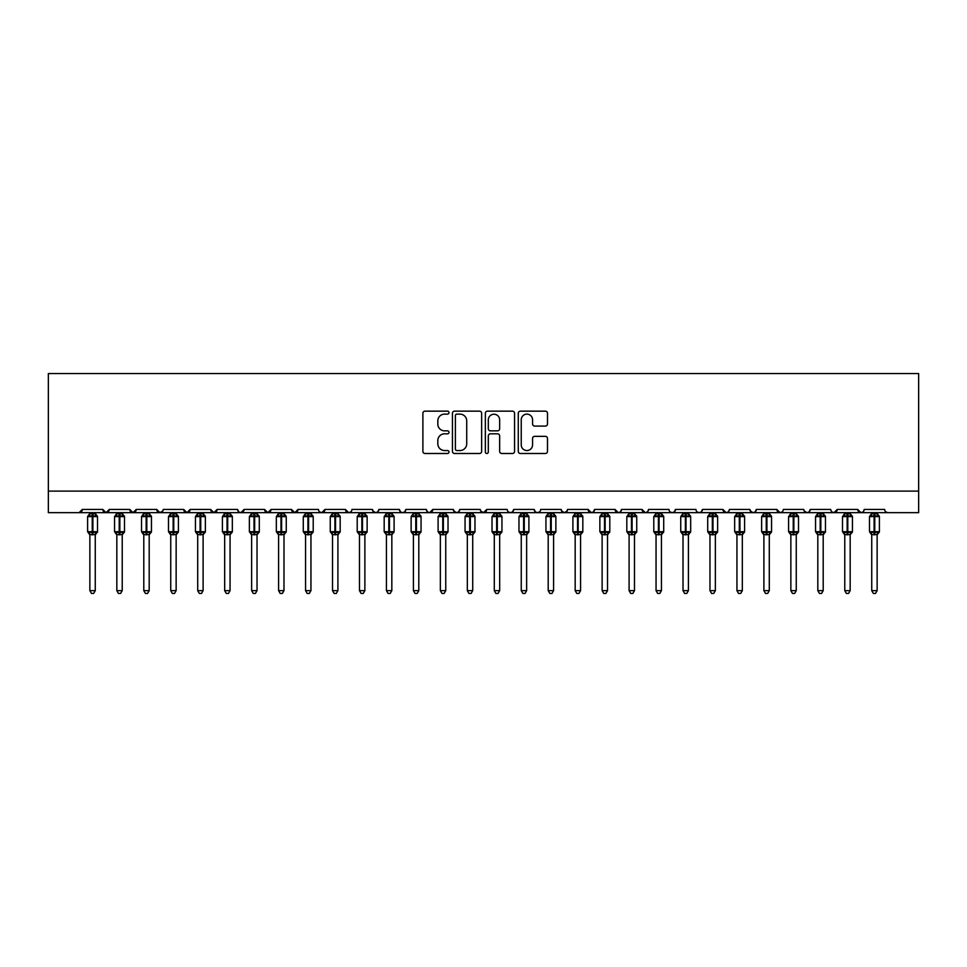 <?xml version="1.0" encoding="UTF-8"?>
<svg xmlns="http://www.w3.org/2000/svg" width="967" height="967" viewBox="0 0 967 967"><rect width="100%" height="100%" fill="white"/><g stroke="black" fill="none" stroke-linecap="round" stroke-linejoin="round"><path stroke-width="1.45" d="M448.99 412.643A1.487 1.487 0 0 0 447.503 411.156L425.009 411.156A2.115 2.115 0 0 0 422.893 413.272L422.893 451.384A2.115 2.115 0 0 0 425.009 453.499L447.503 453.499A1.487 1.487 0 0 0 448.99 452.012A1.487 1.487 0 0 0 447.503 450.537L444.602 450.537A6.769 6.769 0 0 1 437.821 443.756L437.821 440.589A6.769 6.769 0 0 1 444.602 433.808L447.503 433.808A1.487 1.487 0 0 0 448.99 432.334A1.487 1.487 0 0 0 447.503 430.847L444.602 430.847A6.769 6.769 0 0 1 437.821 424.066L437.821 420.899A6.769 6.769 0 0 1 444.602 414.118L447.503 414.118A1.487 1.487 0 0 0 448.99 412.643M545.376 426.084A2.115 2.115 0 0 0 547.491 423.969L547.491 413.272A2.115 2.115 0 0 0 545.376 411.156L520.391 411.156A2.115 2.115 0 0 0 518.276 413.272L518.276 451.384A2.115 2.115 0 0 0 520.391 453.499L545.376 453.499A2.115 2.115 0 0 0 547.491 451.384L547.491 438.462A2.115 2.115 0 0 0 545.376 436.347L534.678 436.347A2.115 2.115 0 0 0 532.563 438.462L532.563 444.868A5.669 5.669 0 0 1 526.906 450.537A5.669 5.669 0 0 1 521.237 444.868L521.237 419.787A5.669 5.669 0 0 1 526.906 414.118A5.669 5.669 0 0 1 532.563 419.787L532.563 423.969A2.115 2.115 0 0 0 534.678 426.084L545.376 426.084M48.35 491.103L918.65 491.103L918.65 373.552L48.35 373.552L48.35 512.667L79.089 512.667L82.316 509.44L102.816 509.44L103.989 511.942M481.651 413.272A2.115 2.115 0 0 0 479.535 411.156L454.55 411.156A2.115 2.115 0 0 0 452.435 413.272L452.435 451.384A2.115 2.115 0 0 0 454.55 453.499L479.535 453.499A2.115 2.115 0 0 0 481.651 451.384L481.651 413.272M487.465 411.156L512.45 411.156A2.115 2.115 0 0 1 514.565 413.272L514.565 451.384A2.115 2.115 0 0 1 512.45 453.499L501.764 453.499A2.115 2.115 0 0 1 499.649 451.384L499.649 435.924A2.115 2.115 0 0 0 497.522 433.808L490.438 433.808A2.115 2.115 0 0 0 488.311 435.924L488.311 452.012A1.487 1.487 0 0 1 486.836 453.499A1.487 1.487 0 0 1 485.349 452.012L485.349 413.272A2.115 2.115 0 0 1 487.465 411.156M79.089 512.667L82.316 509.44A3.239 3.239 0 0 1 79.089 512.667L106.044 512.667L102.816 509.44A3.239 3.239 0 0 0 106.044 512.667A3.239 3.239 0 0 0 109.283 509.44L129.771 509.44A3.239 3.239 0 0 0 133.011 512.667A3.239 3.239 0 0 0 136.238 509.44L156.739 509.44A3.239 3.239 0 0 0 159.966 512.667A3.239 3.239 0 0 0 163.205 509.44L183.694 509.44A3.239 3.239 0 0 0 186.933 512.667A3.239 3.239 0 0 0 190.161 509.44L210.661 509.44A3.239 3.239 0 0 0 213.888 512.667A3.239 3.239 0 0 0 217.128 509.44L237.616 509.44A3.239 3.239 0 0 0 240.856 512.667A3.239 3.239 0 0 0 244.083 509.44L264.571 509.44A3.239 3.239 0 0 0 267.811 512.667A3.239 3.239 0 0 0 271.05 509.44L291.538 509.44A3.239 3.239 0 0 0 294.778 512.667A3.239 3.239 0 0 0 298.005 509.44L318.494 509.44A3.239 3.239 0 0 0 321.733 512.667A3.239 3.239 0 0 0 324.972 509.44L345.461 509.44A3.239 3.239 0 0 0 348.7 512.667A3.239 3.239 0 0 0 351.928 509.44L372.416 509.44A3.239 3.239 0 0 0 375.655 512.667A3.239 3.239 0 0 0 378.895 509.44L399.383 509.44A3.239 3.239 0 0 0 402.623 512.667A3.239 3.239 0 0 0 405.85 509.44L426.338 509.44A3.239 3.239 0 0 0 429.578 512.667A3.239 3.239 0 0 0 432.817 509.44L453.305 509.44A3.239 3.239 0 0 0 456.545 512.667A3.239 3.239 0 0 0 459.772 509.44L480.261 509.44A3.239 3.239 0 0 0 483.5 512.667A3.239 3.239 0 0 0 486.739 509.44L507.228 509.44A3.239 3.239 0 0 0 510.455 512.667A3.239 3.239 0 0 0 513.695 509.44L534.183 509.44A3.239 3.239 0 0 0 537.422 512.667A3.239 3.239 0 0 0 540.662 509.44L561.15 509.44A3.239 3.239 0 0 0 564.377 512.667A3.239 3.239 0 0 0 567.617 509.44L588.105 509.44A3.239 3.239 0 0 0 591.345 512.667A3.239 3.239 0 0 0 594.584 509.44L615.072 509.44A3.239 3.239 0 0 0 618.3 512.667A3.239 3.239 0 0 0 621.539 509.44L642.028 509.44A3.239 3.239 0 0 0 645.267 512.667A3.239 3.239 0 0 0 648.506 509.44L668.995 509.44A3.239 3.239 0 0 0 672.222 512.667A3.239 3.239 0 0 0 675.462 509.44L695.95 509.44A3.239 3.239 0 0 0 699.189 512.667A3.239 3.239 0 0 0 702.429 509.44L722.917 509.44A3.239 3.239 0 0 0 726.144 512.667A3.239 3.239 0 0 0 729.384 509.44L749.872 509.44A3.239 3.239 0 0 0 753.112 512.667A3.239 3.239 0 0 0 756.339 509.44L776.839 509.44A3.239 3.239 0 0 0 780.067 512.667A3.239 3.239 0 0 0 783.306 509.44L803.795 509.44A3.239 3.239 0 0 0 807.034 512.667A3.239 3.239 0 0 0 810.261 509.44L830.762 509.44A3.239 3.239 0 0 0 833.989 512.667A3.239 3.239 0 0 0 837.229 509.44L857.717 509.44A3.239 3.239 0 0 0 860.956 512.667A3.239 3.239 0 0 0 864.184 509.44L884.684 509.44A3.239 3.239 0 0 0 887.911 512.667L885.832 511.918M864.184 509.44L863.591 511.313M108.099 511.942L109.283 509.44L106.044 512.667L860.956 512.667L857.717 509.44L858.901 511.942M831.91 511.918L833.989 512.667L837.229 509.44L836.044 511.942M810.261 509.44L809.089 511.942M782.158 511.918L780.067 512.667L776.839 509.44L778.024 511.942M756.339 509.44L755.167 511.942M749.872 509.44L751.057 511.942M729.384 509.44L728.78 511.313M728.236 511.918L726.144 512.667L722.917 509.44L724.102 511.942M702.429 509.44L701.244 511.942M675.462 509.44L674.277 511.942M648.506 509.44L647.902 511.313M647.346 511.918L645.267 512.667L642.028 509.44L643.212 511.942M621.539 509.44L620.355 511.942M620.391 511.918L618.3 512.667L615.072 509.44L616.257 511.942M594.584 509.44L593.4 511.942M593.424 511.918L591.345 512.667L588.105 509.44L588.71 511.313M567.617 509.44L566.432 511.942M561.15 509.44L562.335 511.942M534.183 509.44L535.367 511.942M513.695 509.44L512.51 511.942M480.611 510.902L483.5 512.667L486.739 509.44L485.555 511.942M459.772 509.44L458.588 511.942M453.305 509.44L454.49 511.942M426.338 509.44L427.523 511.942M405.85 509.44L404.665 511.942M399.383 509.44L400.568 511.942M378.895 509.44L377.71 511.942M372.416 509.44L373.6 511.942M350.779 511.918L348.7 512.667L345.461 509.44L346.645 511.942M319.654 511.918L321.733 512.667L324.972 509.44L323.788 511.942M291.538 509.44L294.778 512.667L298.005 509.44L296.821 511.942M264.571 509.44L267.811 512.667L271.05 509.44L269.866 511.942M238.764 511.918L240.856 512.667L244.083 509.44L242.898 511.942M237.616 509.44L238.801 511.942M211.833 511.942L210.661 509.44L213.888 512.667L217.128 509.44L215.943 511.942M184.878 511.942L183.694 509.44L186.933 512.667L190.161 509.44L188.976 511.942M162.855 510.902L159.966 512.667L156.739 509.44L157.911 511.942M918.65 491.103L918.65 512.667L860.956 512.667L863.035 511.918M129.771 509.44L133.011 512.667L136.238 509.44M372.766 510.902L375.655 512.667L377.734 511.918M400.531 511.918L402.623 512.667L404.702 511.918M427.499 511.918L429.578 512.667L432.817 509.44M453.656 510.902L456.545 512.667L458.624 511.918M508.376 511.918L510.455 512.667L512.546 511.918M535.343 511.918L537.422 512.667L539.501 511.918M561.501 510.902L564.377 512.667L567.266 510.902M670.143 511.918L672.222 512.667L674.313 511.918M697.11 511.918L699.189 512.667L701.268 511.918M750.223 510.902L753.112 512.667L755.191 511.918M804.145 510.902L807.034 512.667L809.113 511.918M456.871 414.118A1.487 1.487 0 0 0 455.397 415.605L455.397 449.051A1.487 1.487 0 0 0 456.871 450.537L459.941 450.537A6.769 6.769 0 0 0 466.723 443.756L466.723 420.899A6.769 6.769 0 0 0 459.941 414.118L456.871 414.118M499.649 419.896A5.669 5.669 0 0 0 493.98 414.227A5.669 5.669 0 0 0 488.311 419.896L488.311 428.732A2.115 2.115 0 0 0 490.438 430.847L497.522 430.847A2.115 2.115 0 0 0 499.649 428.732L499.649 419.896M89.871 534.606A2.369 2.26 180 0 0 88.626 532.612L89.085 531.923L92.24 532.672L92.892 531.705L92.892 515.641L96.047 516.402L96.821 515.592A1.076 1.076 0 0 1 97.522 516.608L87.61 516.608L87.61 531.705L92.24 531.705L92.24 515.641L89.085 516.402L88.626 515.701A2.369 2.26 -0 0 0 89.871 513.707L95.262 513.828L95.262 512.667M95.262 590.644L93.642 593.448L91.49 593.448L89.871 590.644L95.262 590.644L95.262 534.485L92.24 534.811L92.24 532.672L92.892 531.705L97.522 531.705A1.076 1.076 0 0 1 96.821 532.72L95.262 534.944M92.892 534.811L92.892 532.672L96.047 531.923L96.507 532.612A2.369 2.26 180 0 0 95.262 534.606L95.262 534.594M89.871 590.644L89.871 534.485L89.085 531.923M92.24 534.811L89.871 534.485M89.871 512.667L89.871 513.731M89.871 513.828L89.085 516.402L89.871 513.828M96.047 516.402L95.262 513.828M95.262 534.485L96.047 531.923M116.826 534.606A2.369 2.26 180 0 0 115.581 532.612L116.052 531.923L119.207 532.672L119.848 531.705L119.848 515.641L123.002 516.402L123.776 515.592A1.076 1.076 0 0 1 124.489 516.608L114.565 516.608L114.565 531.705L119.207 531.705L119.207 515.641L116.052 516.402L115.581 515.701A2.369 2.26 -0 0 0 116.826 513.707L122.229 513.828L122.229 512.667M122.229 590.644L120.609 593.448L118.445 593.448L116.826 590.644L122.229 590.644L122.229 534.485L119.207 534.811L119.207 532.672L119.848 531.705L124.489 531.705A1.076 1.076 0 0 1 123.776 532.72L122.229 534.944M119.848 534.811L119.848 532.672L123.002 531.923L123.474 532.612A2.369 2.26 180 0 0 122.229 534.606L122.229 534.594M116.826 590.644L116.826 534.485L116.052 531.923M119.207 534.811L116.826 534.485M116.826 512.667L116.826 513.731M116.826 513.828L116.052 516.402L116.826 513.828M123.002 516.402L122.229 513.828M122.229 534.485L123.002 531.923M143.793 534.606A2.369 2.26 180 0 0 142.548 532.612L143.007 531.923L146.162 532.672L146.815 531.705L146.815 515.641L149.97 516.402L150.743 515.592A1.076 1.076 0 0 1 151.444 516.608L141.533 516.608L141.533 531.705L146.162 531.705L146.162 515.641L143.007 516.402L142.548 515.701A2.369 2.26 -0 0 0 143.793 513.707L149.184 513.828L149.184 512.667M149.184 590.644L147.564 593.448L145.413 593.448L143.793 590.644L149.184 590.644L149.184 534.485L146.162 534.811L146.162 532.672L146.815 531.705L151.444 531.705A1.076 1.076 0 0 1 150.743 532.72L149.184 534.944M146.815 534.811L146.815 532.672L149.97 531.923L150.429 532.612A2.369 2.26 180 0 0 149.184 534.606L149.184 534.594M143.793 590.644L143.793 534.485L143.007 531.923M146.162 534.811L143.793 534.485M143.793 512.667L143.793 513.731M143.793 513.828L143.007 516.402L143.793 513.828M149.97 516.402L149.184 513.828M149.184 534.485L149.97 531.923M170.748 534.606A2.369 2.26 180 0 0 169.503 532.612L169.974 531.923L173.129 532.672L173.77 531.705L173.77 515.641L176.925 516.402L177.698 515.592A1.076 1.076 0 0 1 178.411 516.608L168.488 516.608L168.488 531.705L173.129 531.705L173.129 515.641L169.974 516.402L169.503 515.701A2.369 2.26 -0 0 0 170.748 513.707L176.151 513.828L176.139 512.667M176.139 590.644L174.531 593.448L172.368 593.448L170.748 590.644L176.139 590.644L176.151 534.485L173.129 534.811L173.129 532.672L173.77 531.705L178.411 531.705A1.076 1.076 0 0 1 177.698 532.72L176.139 534.944M173.77 534.811L173.77 532.672L176.925 531.923L177.396 532.612A2.369 2.26 180 0 0 176.139 534.606L176.139 534.594M170.748 590.644L170.748 534.485L169.974 531.923M173.129 534.811L170.748 534.485M170.748 512.667L170.748 513.731M170.748 513.828L169.974 516.402L170.748 513.828M176.925 516.402L176.151 513.828M176.151 534.485L176.925 531.923M197.715 534.606A2.369 2.26 180 0 0 196.47 532.612L196.93 531.923L200.084 532.672L200.737 531.705L200.737 515.641L203.892 516.402L204.666 515.592A1.076 1.076 0 0 1 205.367 516.608L195.455 516.608L195.455 531.705L200.084 531.705L200.084 515.641L196.93 516.402L196.47 515.701A2.369 2.26 -0 0 0 197.715 513.707L203.106 513.828L203.106 512.667M203.106 590.644L201.487 593.448L199.335 593.448L197.715 590.644L203.106 590.644L203.106 534.485L200.084 534.811L200.084 532.672L200.737 531.705L205.367 531.705A1.076 1.076 0 0 1 204.666 532.72L203.106 534.944M200.737 534.811L200.737 532.672L203.892 531.923L204.351 532.612A2.369 2.26 180 0 0 203.106 534.606L203.106 534.594M197.715 590.644L197.715 534.485L196.93 531.923M200.084 534.811L197.715 534.485M197.715 512.667L197.715 513.731M197.715 513.828L196.93 516.402L197.715 513.828M203.892 516.402L203.106 513.828M203.106 534.485L203.892 531.923M224.67 534.606A2.369 2.26 180 0 0 223.425 532.612L223.897 531.923L227.052 532.672L227.692 531.705L227.692 515.641L230.847 516.402L231.621 515.592A1.076 1.076 0 0 1 232.334 516.608L222.41 516.608L222.41 531.705L227.052 531.705L227.052 515.641L223.897 516.402L223.425 515.701A2.369 2.26 -0 0 0 224.67 513.707L230.073 513.828L230.061 512.667M230.061 590.644L228.454 593.448L226.29 593.448L224.67 590.644L230.061 590.644L230.073 534.485L227.052 534.811L227.052 532.672L227.692 531.705L232.334 531.705A1.076 1.076 0 0 1 231.621 532.72L230.061 534.944M227.692 534.811L227.692 532.672L230.847 531.923L231.318 532.612A2.369 2.26 180 0 0 230.061 534.606L230.061 534.594M224.67 590.644L224.67 534.485L223.897 531.923M227.052 534.811L224.67 534.485M224.67 512.667L224.67 513.731M224.67 513.828L223.897 516.402L224.67 513.828M230.847 516.402L230.073 513.828M230.073 534.485L230.847 531.923M251.638 534.606A2.369 2.26 180 0 0 250.393 532.612L250.852 531.923L254.007 532.672L254.659 531.705L254.659 515.641L257.814 516.402L258.588 515.592A1.076 1.076 0 0 1 259.289 516.608L249.365 516.608L249.365 531.705L254.007 531.705L254.007 515.641L250.852 516.402L250.393 515.701A2.369 2.26 -0 0 0 251.638 513.707L257.029 513.828L257.029 512.667M257.029 590.644L255.409 593.448L253.257 593.448L251.638 590.644L257.029 590.644L257.029 534.485L254.007 534.811L254.007 532.672L254.659 531.705L259.289 531.705A1.076 1.076 0 0 1 258.588 532.72L257.029 534.944M254.659 534.811L254.659 532.672L257.814 531.923L258.274 532.612A2.369 2.26 180 0 0 257.029 534.606L257.029 534.594M251.638 590.644L251.638 534.485L250.852 531.923M254.007 534.811L251.638 534.485M251.638 512.667L251.638 513.731M251.638 513.828L250.852 516.402L251.638 513.828M257.814 516.402L257.029 513.828M257.029 534.485L257.814 531.923M278.593 534.606A2.369 2.26 180 0 0 277.348 532.612L277.819 531.923L280.974 532.672L281.615 531.705L281.615 515.641L284.769 516.402L285.543 515.592A1.076 1.076 0 0 1 286.256 516.608L276.332 516.608L276.332 531.705L280.974 531.705L280.974 515.641L277.819 516.402L277.348 515.701A2.369 2.26 -0 0 0 278.593 513.707L283.996 513.828L283.984 512.667M283.984 590.644L282.364 593.448L280.212 593.448L278.593 590.644L283.984 590.644L283.996 534.485L280.974 534.811L280.974 532.672L281.615 531.705L286.256 531.705A1.076 1.076 0 0 1 285.543 532.72L283.984 534.944M281.615 534.811L281.615 532.672L284.769 531.923L285.241 532.612A2.369 2.26 180 0 0 283.984 534.606L283.984 534.594M278.593 590.644L278.593 534.485L277.819 531.923M280.974 534.811L278.593 534.485M278.593 512.667L278.593 513.731M278.593 513.828L277.819 516.402L278.593 513.828M284.769 516.402L283.996 513.828M283.996 534.485L284.769 531.923M305.56 534.606A2.369 2.26 180 0 0 304.315 532.612L304.774 531.923L307.929 532.672L308.582 531.705L308.582 515.641L311.737 516.402L312.51 515.592A1.076 1.076 0 0 1 313.211 516.608L303.287 516.608L303.287 531.705L307.929 531.705L307.929 515.641L304.774 516.402L304.315 515.701A2.369 2.26 -0 0 0 305.56 513.707L310.951 513.828L310.951 512.667M310.951 590.644L309.331 593.448L307.18 593.448L305.56 590.644L310.951 590.644L310.951 534.485L307.929 534.811L307.929 532.672L308.582 531.705L313.211 531.705A1.076 1.076 0 0 1 312.51 532.72L310.951 534.944M308.582 534.811L308.582 532.672L311.737 531.923L312.196 532.612A2.369 2.26 180 0 0 310.951 534.606L310.951 534.594M305.56 590.644L305.56 534.485L304.774 531.923M307.929 534.811L305.56 534.485M305.56 512.667L305.56 513.731M305.56 513.828L304.774 516.402L305.56 513.828M311.737 516.402L310.951 513.828M310.951 534.485L311.737 531.923M332.515 534.606A2.369 2.26 180 0 0 331.27 532.612L331.741 531.923L334.896 532.672L335.537 531.705L335.537 515.641L338.692 516.402L339.465 515.592A1.076 1.076 0 0 1 340.179 516.608L330.255 516.608L330.255 531.705L334.896 531.705L334.896 515.641L331.741 516.402L331.27 515.701A2.369 2.26 -0 0 0 332.515 513.707L337.918 513.828L337.906 512.667M337.906 590.644L336.286 593.448L334.135 593.448L332.515 590.644L337.906 590.644L337.918 534.485L334.896 534.811L334.896 532.672L335.537 531.705L340.179 531.705A1.076 1.076 0 0 1 339.465 532.72L337.906 534.944M335.537 534.811L335.537 532.672L338.692 531.923L339.151 532.612A2.369 2.26 180 0 0 337.906 534.606L337.906 534.594M332.515 590.644L332.515 534.485L331.741 531.923M334.896 534.811L332.515 534.485M332.515 512.667L332.515 513.731M332.515 513.828L331.741 516.402L332.515 513.828M338.692 516.402L337.918 513.828M337.918 534.485L338.692 531.923M359.482 534.606A2.369 2.26 180 0 0 358.237 532.612L358.697 531.923L361.851 532.672L362.504 531.705L362.504 515.641L365.659 516.402L366.433 515.592A1.076 1.076 0 0 1 367.134 516.608L357.21 516.608L357.21 531.705L361.851 531.705L361.851 515.641L358.697 516.402L358.237 515.701A2.369 2.26 -0 0 0 359.482 513.707L364.873 513.828L364.873 512.667M364.873 590.644L363.254 593.448L361.102 593.448L359.482 590.644L364.873 590.644L364.873 534.485L361.851 534.811L361.851 532.672L362.504 531.705L367.134 531.705A1.076 1.076 0 0 1 366.433 532.72L364.873 534.944M362.504 534.811L362.504 532.672L365.659 531.923L366.118 532.612A2.369 2.26 180 0 0 364.873 534.606L364.873 534.594M359.482 590.644L359.482 534.485L358.697 531.923M361.851 534.811L359.482 534.485M359.482 512.667L359.482 513.731M359.482 513.828L358.697 516.402L359.482 513.828M365.659 516.402L364.873 513.828M364.873 534.485L365.659 531.923M386.437 534.606A2.369 2.26 180 0 0 385.192 532.612L385.664 531.923L388.819 532.672L389.459 531.705L389.459 515.641L392.614 516.402L393.388 515.592A1.076 1.076 0 0 1 394.101 516.608L384.177 516.608L384.177 531.705L388.819 531.705L388.819 515.641L385.664 516.402L385.192 515.701A2.369 2.26 -0 0 0 386.437 513.707L391.84 513.828L391.828 512.667M391.828 590.644L390.209 593.448L388.057 593.448L386.437 590.644L391.828 590.644L391.84 534.485L388.819 534.811L388.819 532.672L389.459 531.705L394.101 531.705A1.076 1.076 0 0 1 393.388 532.72L391.828 534.944M389.459 534.811L389.459 532.672L392.614 531.923L393.073 532.612A2.369 2.26 180 0 0 391.828 534.606L391.828 534.594M386.437 590.644L386.437 534.485L385.664 531.923M388.819 534.811L386.437 534.485M386.437 512.667L386.437 513.731M386.437 513.828L385.664 516.402L386.437 513.828M392.614 516.402L391.84 513.828M391.84 534.485L392.614 531.923M413.405 534.606A2.369 2.26 180 0 0 412.16 532.612L412.619 531.923L415.774 532.672L416.426 531.705L416.426 515.641L419.581 516.402L420.355 515.592A1.076 1.076 0 0 1 421.056 516.608L411.132 516.608L411.132 531.705L415.774 531.705L415.774 515.641L412.619 516.402L412.16 515.701A2.369 2.26 -0 0 0 413.405 513.707L418.796 513.828L418.796 512.667M418.796 590.644L417.176 593.448L415.024 593.448L413.405 590.644L418.796 590.644L418.796 534.485L415.774 534.811L415.774 532.672L416.426 531.705L421.056 531.705A1.076 1.076 0 0 1 420.355 532.72L418.796 534.944M416.426 534.811L416.426 532.672L419.581 531.923L420.041 532.612A2.369 2.26 180 0 0 418.796 534.606L418.796 534.594M413.405 590.644L413.405 534.485L412.619 531.923M415.774 534.811L413.405 534.485M413.405 512.667L413.405 513.731M413.405 513.828L412.619 516.402L413.405 513.828M419.581 516.402L418.796 513.828M418.796 534.485L419.581 531.923M440.36 534.606A2.369 2.26 180 0 0 439.115 532.612L439.574 531.923L442.741 532.672L443.382 531.705L443.382 515.641L446.536 516.402L447.31 515.592A1.076 1.076 0 0 1 448.023 516.608L438.099 516.608L438.099 531.705L442.741 531.705L442.741 515.641L439.574 516.402L439.115 515.701A2.369 2.26 -0 0 0 440.36 513.707L445.751 513.828L445.751 512.667M445.751 590.644L444.131 593.448L441.979 593.448L440.36 590.644L445.751 590.644L445.751 534.485L442.741 534.811L442.741 532.672L443.382 531.705L448.023 531.705A1.076 1.076 0 0 1 447.31 532.72L445.751 534.944M443.382 534.811L443.382 532.672L446.536 531.923L446.996 532.612A2.369 2.26 180 0 0 445.751 534.606L445.751 534.594M440.36 590.644L440.36 534.485L439.574 531.923M442.741 534.811L440.36 534.485M440.36 512.667L440.36 513.731M440.36 513.828L439.574 516.402L440.36 513.828M446.536 516.402L445.751 513.828M445.751 534.485L446.536 531.923M467.327 534.606A2.369 2.26 180 0 0 466.082 532.612L466.541 531.923L469.696 532.672L470.349 531.705L470.349 515.641L473.504 516.402L474.277 515.592A1.076 1.076 0 0 1 474.978 516.608L465.054 516.608L465.054 531.705L469.696 531.705L469.696 515.641L466.541 516.402L466.082 515.701A2.369 2.26 -0 0 0 467.327 513.707L472.718 513.828L472.718 512.667M472.718 590.644L471.098 593.448L468.947 593.448L467.327 590.644L472.718 590.644L472.718 534.485L469.696 534.811L469.696 532.672L470.349 531.705L474.978 531.705A1.076 1.076 0 0 1 474.277 532.72L472.718 534.944M470.349 534.811L470.349 532.672L473.504 531.923L473.963 532.612A2.369 2.26 180 0 0 472.718 534.606L472.718 534.594M467.327 590.644L467.327 534.485L466.541 531.923M469.696 534.811L467.327 534.485M467.327 512.667L467.327 513.731M467.327 513.828L466.541 516.402L467.327 513.828M473.504 516.402L472.718 513.828M472.718 534.485L473.504 531.923M494.282 534.606A2.369 2.26 180 0 0 493.037 532.612L493.496 531.923L496.651 532.672L497.304 531.705L497.304 515.641L500.459 516.402L501.232 515.592A1.076 1.076 0 0 1 501.946 516.608L492.022 516.608L492.022 531.705L496.651 531.705L496.651 515.641L493.496 516.402L493.037 515.701A2.369 2.26 -0 0 0 494.282 513.707L499.673 513.828L499.673 512.667M499.673 590.644L498.053 593.448L495.902 593.448L494.282 590.644L499.673 590.644L499.673 534.485L496.651 534.811L496.651 532.672L497.304 531.705L501.946 531.705A1.076 1.076 0 0 1 501.232 532.72L499.673 534.944M497.304 534.811L497.304 532.672L500.459 531.923L500.918 532.612A2.369 2.26 180 0 0 499.673 534.606L499.673 534.594M494.282 590.644L494.282 534.485L493.496 531.923M496.651 534.811L494.282 534.485M494.282 512.667L494.282 513.731M494.282 513.828L493.496 516.402L494.282 513.828M500.459 516.402L499.673 513.828M499.673 534.485L500.459 531.923M521.249 534.606A2.369 2.26 180 0 0 520.004 532.612L520.464 531.923L523.618 532.672L524.259 531.705L524.259 515.641L527.426 516.402L528.2 515.592A1.076 1.076 0 0 1 528.901 516.608L518.977 516.608L518.977 531.705L523.618 531.705L523.618 515.641L520.464 516.402L520.004 515.701A2.369 2.26 -0 0 0 521.249 513.707L526.64 513.828L526.64 512.667M526.64 590.644L525.021 593.448L522.869 593.448L521.249 590.644L526.64 590.644L526.64 534.485L523.618 534.811L523.618 532.672L524.259 531.705L528.901 531.705A1.076 1.076 0 0 1 528.2 532.72L526.64 534.944M524.259 534.811L524.259 532.672L527.426 531.923L527.885 532.612A2.369 2.26 180 0 0 526.64 534.606L526.64 534.594M521.249 590.644L521.249 534.485L520.464 531.923M523.618 534.811L521.249 534.485M521.249 512.667L521.249 513.731M521.249 513.828L520.464 516.402L521.249 513.828M527.426 516.402L526.64 513.828M526.64 534.485L527.426 531.923M548.204 534.606A2.369 2.26 180 0 0 546.959 532.612L547.419 531.923L550.574 532.672L551.226 531.705L551.226 515.641L554.381 516.402L555.155 515.592A1.076 1.076 0 0 1 555.868 516.608L545.944 516.608L545.944 531.705L550.574 531.705L550.574 515.641L547.419 516.402L546.959 515.701A2.369 2.26 -0 0 0 548.204 513.707L553.595 513.828L553.595 512.667M553.595 590.644L551.976 593.448L549.824 593.448L548.204 590.644L553.595 590.644L553.595 534.485L550.574 534.811L550.574 532.672L551.226 531.705L555.868 531.705A1.076 1.076 0 0 1 555.155 532.72L553.595 534.944M551.226 534.811L551.226 532.672L554.381 531.923L554.84 532.612A2.369 2.26 180 0 0 553.595 534.606L553.595 534.594M548.204 590.644L548.204 534.485L547.419 531.923M550.574 534.811L548.204 534.485M548.204 512.667L548.204 513.731M548.204 513.828L547.419 516.402L548.204 513.828M554.381 516.402L553.595 513.828M553.595 534.485L554.381 531.923M575.172 534.606A2.369 2.26 180 0 0 573.927 532.612L574.386 531.923L577.541 532.672L578.181 531.705L578.181 515.641L581.336 516.402L582.122 515.592A1.076 1.076 0 0 1 582.823 516.608L572.899 516.608L572.899 531.705L577.541 531.705L577.541 515.641L574.386 516.402L573.927 515.701A2.369 2.26 -0 0 0 575.172 513.707L580.563 513.828L580.563 512.667M580.563 590.644L578.943 593.448L576.791 593.448L575.172 590.644L580.563 590.644L580.563 534.485L577.541 534.811L577.541 532.672L578.181 531.705L582.823 531.705A1.076 1.076 0 0 1 582.122 532.72L580.563 534.944M578.181 534.811L578.181 532.672L581.336 531.923L581.808 532.612A2.369 2.26 180 0 0 580.563 534.606L580.563 534.594M575.172 590.644L575.172 534.594L574.386 531.923M577.541 534.811L575.16 534.485M575.172 512.667L575.172 513.731M575.16 513.828L574.386 516.402L575.16 513.828M581.336 516.402L580.563 513.828M580.563 534.485L581.336 531.923M602.127 534.606A2.369 2.26 180 0 0 600.882 532.612L601.341 531.923L604.496 532.672L605.149 531.705L605.149 515.641L608.303 516.402L609.077 515.592A1.076 1.076 0 0 1 609.79 516.608L599.866 516.608L599.866 531.705L604.496 531.705L604.496 515.641L601.341 516.402L600.882 515.701A2.369 2.26 -0 0 0 602.127 513.707L607.518 513.828L607.518 512.667M607.518 590.644L605.898 593.448L603.746 593.448L602.127 590.644L607.518 590.644L607.518 534.485L604.496 534.811L604.496 532.672L605.149 531.705L609.79 531.705A1.076 1.076 0 0 1 609.077 532.72L607.518 534.944M605.149 534.811L605.149 532.672L608.303 531.923L608.763 532.612A2.369 2.26 180 0 0 607.518 534.606L607.518 534.594M602.127 590.644L602.127 534.485L601.341 531.923M604.496 534.811L602.127 534.485M602.127 512.667L602.127 513.731M602.127 513.828L601.341 516.402L602.127 513.828M608.303 516.402L607.518 513.828M607.518 534.485L608.303 531.923M629.094 534.606A2.369 2.26 180 0 0 627.849 532.612L628.308 531.923L631.463 532.672L632.104 531.705L632.104 515.641L635.259 516.402L636.044 515.592A1.076 1.076 0 0 1 636.745 516.608L626.821 516.608L626.821 531.705L631.463 531.705L631.463 515.641L628.308 516.402L627.849 515.701A2.369 2.26 -0 0 0 629.094 513.707L634.485 513.828L634.485 512.667M634.485 590.644L632.865 593.448L630.714 593.448L629.094 590.644L634.485 590.644L634.485 534.485L631.463 534.811L631.463 532.672L632.104 531.705L636.745 531.705A1.076 1.076 0 0 1 636.044 532.72L634.485 534.944M632.104 534.811L632.104 532.672L635.259 531.923L635.73 532.612A2.369 2.26 180 0 0 634.485 534.606L634.485 534.594M629.094 590.644L629.094 534.594L628.308 531.923M631.463 534.811L629.082 534.485M629.094 512.667L629.094 513.731M629.082 513.828L628.308 516.402L629.082 513.828M635.259 516.402L634.485 513.828M634.485 534.485L635.259 531.923M656.049 534.606A2.369 2.26 180 0 0 654.804 532.612L655.263 531.923L658.418 532.672L659.071 531.705L659.071 515.641L662.226 516.402L662.999 515.592A1.076 1.076 0 0 1 663.713 516.608L653.789 516.608L653.789 531.705L658.418 531.705L658.418 515.641L655.263 516.402L654.804 515.701A2.369 2.26 -0 0 0 656.049 513.707L661.44 513.828L661.44 512.667M661.44 590.644L659.82 593.448L657.669 593.448L656.049 590.644L661.44 590.644L661.44 534.485L658.418 534.811L658.418 532.672L659.071 531.705L663.713 531.705A1.076 1.076 0 0 1 662.999 532.72L661.44 534.944M659.071 534.811L659.071 532.672L662.226 531.923L662.685 532.612A2.369 2.26 180 0 0 661.44 534.606L661.44 534.594M656.049 590.644L656.049 534.485L655.263 531.923M658.418 534.811L656.049 534.485M656.049 512.667L656.049 513.731M656.049 513.828L655.263 516.402L656.049 513.828M662.226 516.402L661.44 513.828M661.44 534.485L662.226 531.923M683.016 534.606A2.369 2.26 180 0 0 681.759 532.612L682.231 531.923L685.385 532.672L686.026 531.705L686.026 515.641L689.181 516.402L689.954 515.592A1.076 1.076 0 0 1 690.668 516.608L680.744 516.608L680.744 531.705L685.385 531.705L685.385 515.641L682.231 516.402L681.759 515.701A2.369 2.26 -0 0 0 683.016 513.707L688.407 513.828L688.407 512.667M688.407 590.644L686.788 593.448L684.636 593.448L683.016 590.644L688.407 590.644L688.407 534.485L685.385 534.811L685.385 532.672L686.026 531.705L690.668 531.705A1.076 1.076 0 0 1 689.954 532.72L688.407 534.944M686.026 534.811L686.026 532.672L689.181 531.923L689.652 532.612A2.369 2.26 180 0 0 688.407 534.606L688.407 534.594M683.016 590.644L683.016 534.594L682.231 531.923M685.385 534.811L683.004 534.485M683.016 512.667L683.016 513.731M683.004 513.828L682.231 516.402L683.004 513.828M689.181 516.402L688.407 513.828M688.407 534.485L689.181 531.923M709.971 534.606A2.369 2.26 180 0 0 708.726 532.612L709.186 531.923L712.341 532.672L712.993 531.705L712.993 515.641L716.148 516.402L716.922 515.592A1.076 1.076 0 0 1 717.635 516.608L707.711 516.608L707.711 531.705L712.341 531.705L712.341 515.641L709.186 516.402L708.726 515.701A2.369 2.26 -0 0 0 709.971 513.707L715.362 513.828L715.362 512.667M715.362 590.644L713.743 593.448L711.591 593.448L709.971 590.644L715.362 590.644L715.362 534.485L712.341 534.811L712.341 532.672L712.993 531.705L717.635 531.705A1.076 1.076 0 0 1 716.922 532.72L715.362 534.944M712.993 534.811L712.993 532.672L716.148 531.923L716.607 532.612A2.369 2.26 180 0 0 715.362 534.606L715.362 534.594M709.971 590.644L709.971 534.485L709.186 531.923M712.341 534.811L709.971 534.485M709.971 512.667L709.971 513.731M709.971 513.828L709.186 516.402L709.971 513.828M716.148 516.402L715.362 513.828M715.362 534.485L716.148 531.923M736.939 534.606A2.369 2.26 180 0 0 735.682 532.612L736.153 531.923L739.308 532.672L739.948 531.705L739.948 515.641L743.103 516.402L743.877 515.592A1.076 1.076 0 0 1 744.59 516.608L734.666 516.608L734.666 531.705L739.308 531.705L739.308 515.641L736.153 516.402L735.682 515.701A2.369 2.26 -0 0 0 736.939 513.707L742.33 513.828L742.33 512.667M742.33 590.644L740.71 593.448L738.546 593.448L736.939 590.644L742.33 590.644L742.33 534.485L739.308 534.811L739.308 532.672L739.948 531.705L744.59 531.705A1.076 1.076 0 0 1 743.877 532.72L742.33 534.944M739.948 534.811L739.948 532.672L743.103 531.923L743.575 532.612A2.369 2.26 180 0 0 742.33 534.606L742.33 534.594M736.939 590.644L736.939 534.594L736.153 531.923M739.308 534.811L736.927 534.485M736.939 512.667L736.939 513.731M736.927 513.828L736.153 516.402L736.927 513.828M743.103 516.402L742.33 513.828M742.33 534.485L743.103 531.923M763.894 534.606A2.369 2.26 180 0 0 762.649 532.612L763.108 531.923L766.263 532.672L766.916 531.705L766.916 515.641L770.07 516.402L770.844 515.592A1.076 1.076 0 0 1 771.545 516.608L761.633 516.608L761.633 531.705L766.263 531.705L766.263 515.641L763.108 516.402L762.649 515.701A2.369 2.26 -0 0 0 763.894 513.707L769.285 513.828L769.285 512.667M769.285 590.644L767.665 593.448L765.513 593.448L763.894 590.644L769.285 590.644L769.285 534.485L766.263 534.811L766.263 532.672L766.916 531.705L771.545 531.705A1.076 1.076 0 0 1 770.844 532.72L769.285 534.944M766.916 534.811L766.916 532.672L770.07 531.923L770.53 532.612A2.369 2.26 180 0 0 769.285 534.606L769.285 534.594M763.894 590.644L763.894 534.485L763.108 531.923M766.263 534.811L763.894 534.485M763.894 512.667L763.894 513.731M763.894 513.828L763.108 516.402L763.894 513.828M770.07 516.402L769.285 513.828M769.285 534.485L770.07 531.923M790.861 534.606A2.369 2.26 180 0 0 789.604 532.612L790.075 531.923L793.23 532.672L793.871 531.705L793.871 515.641L797.026 516.402L797.799 515.592A1.076 1.076 0 0 1 798.512 516.608L788.588 516.608L788.588 531.705L793.23 531.705L793.23 515.641L790.075 516.402L789.604 515.701A2.369 2.26 -0 0 0 790.861 513.707L796.252 513.828L796.252 512.667M796.252 590.644L794.632 593.448L792.469 593.448L790.861 590.644L796.252 590.644L796.252 534.485L793.23 534.811L793.23 532.672L793.871 531.705L798.512 531.705A1.076 1.076 0 0 1 797.799 532.72L796.252 534.944M793.871 534.811L793.871 532.672L797.026 531.923L797.497 532.612A2.369 2.26 180 0 0 796.252 534.606L796.252 534.594M790.861 590.644L790.861 534.594L790.075 531.923M793.23 534.811L790.849 534.485M790.861 512.667L790.861 513.731M790.849 513.828L790.075 516.402L790.849 513.828M797.026 516.402L796.252 513.828M796.252 534.485L797.026 531.923M817.816 534.606A2.369 2.26 180 0 0 816.571 532.612L817.03 531.923L820.185 532.672L820.838 531.705L820.838 515.641L823.993 516.402L824.766 515.592A1.076 1.076 0 0 1 825.467 516.608L815.556 516.608L815.556 531.705L820.185 531.705L820.185 515.641L817.03 516.402L816.571 515.701A2.369 2.26 -0 0 0 817.816 513.707L823.207 513.828L823.207 512.667M823.207 590.644L821.587 593.448L819.436 593.448L817.816 590.644L823.207 590.644L823.207 534.485L820.185 534.811L820.185 532.672L820.838 531.705L825.467 531.705A1.076 1.076 0 0 1 824.766 532.72L823.207 534.944M820.838 534.811L820.838 532.672L823.993 531.923L824.452 532.612A2.369 2.26 180 0 0 823.207 534.606L823.207 534.594M817.816 590.644L817.816 534.485L817.03 531.923M820.185 534.811L817.816 534.485M817.816 512.667L817.816 513.731M817.816 513.828L817.03 516.402L817.816 513.828M823.993 516.402L823.207 513.828M823.207 534.485L823.993 531.923M844.771 534.606A2.369 2.26 180 0 0 843.526 532.612L843.998 531.923L847.152 532.672L847.793 531.705L847.793 515.641L850.948 516.402L851.722 515.592A1.076 1.076 0 0 1 852.435 516.608L842.511 516.608L842.511 531.705L847.152 531.705L847.152 515.641L843.998 516.402L843.526 515.701A2.369 2.26 -0 0 0 844.771 513.707L850.174 513.828L850.174 512.667M850.174 590.644L848.555 593.448L846.391 593.448L844.771 590.644L850.174 590.644L850.174 534.485L847.152 534.811L847.152 532.672L847.793 531.705L852.435 531.705A1.076 1.076 0 0 1 851.722 532.72L850.174 534.944M847.793 534.811L847.793 532.672L850.948 531.923L851.419 532.612A2.369 2.26 180 0 0 850.174 534.606L850.174 534.594M844.771 590.644L844.771 534.485L843.998 531.923M847.152 534.811L844.771 534.485M844.771 512.667L844.771 513.731M844.771 513.828L843.998 516.402L844.771 513.828M850.948 516.402L850.174 513.828M850.174 534.485L850.948 531.923M871.738 534.606A2.369 2.26 180 0 0 870.493 532.612L870.953 531.923L874.108 532.672L874.76 531.705L874.76 515.641L877.915 516.402L878.689 515.592A1.076 1.076 0 0 1 879.39 516.608L869.478 516.608L869.478 531.705L874.108 531.705L874.108 515.641L870.953 516.402L870.493 515.701A2.369 2.26 -0 0 0 871.738 513.707L877.129 513.828L877.129 512.667M877.129 590.644L875.51 593.448L873.358 593.448L871.738 590.644L877.129 590.644L877.129 534.485L874.108 534.811L874.108 532.672L874.76 531.705L879.39 531.705A1.076 1.076 0 0 1 878.689 532.72L877.129 534.944M874.76 534.811L874.76 532.672L877.915 531.923L878.374 532.612A2.369 2.26 180 0 0 877.129 534.606L877.129 534.594M871.738 590.644L871.738 534.485L870.953 531.923M874.108 534.811L871.738 534.485M871.738 512.667L871.738 513.731M871.738 513.828L870.953 516.402L871.738 513.828M877.915 516.402L877.129 513.828M877.129 534.485L877.915 531.923M92.892 513.501L92.892 515.641L92.24 515.641L92.24 513.501M96.507 515.701A2.369 2.26 -0 0 1 95.262 513.707M119.848 513.501L119.848 515.641L119.207 515.641L119.207 513.501M123.474 515.701A2.369 2.26 -0 0 1 122.229 513.707M146.815 513.501L146.815 515.641L146.162 515.641L146.162 513.501M150.429 515.701A2.369 2.26 -0 0 1 149.184 513.707M173.77 513.501L173.77 515.641L173.129 515.641L173.129 513.501M177.396 515.701A2.369 2.26 -0 0 1 176.139 513.707M200.737 513.501L200.737 515.641L200.084 515.641L200.084 513.501M204.351 515.701A2.369 2.26 -0 0 1 203.106 513.707M227.692 513.501L227.692 515.641L227.052 515.641L227.052 513.501M231.318 515.701A2.369 2.26 -0 0 1 230.061 513.707M254.659 513.501L254.659 515.641L254.007 515.641L254.007 513.501M258.274 515.701A2.369 2.26 -0 0 1 257.029 513.707M281.615 513.501L281.615 515.641L280.974 515.641L280.974 513.501M285.241 515.701A2.369 2.26 -0 0 1 283.984 513.707M308.582 513.501L308.582 515.641L307.929 515.641L307.929 513.501M312.196 515.701A2.369 2.26 -0 0 1 310.951 513.707M335.537 513.501L335.537 515.641L334.896 515.641L334.896 513.501M339.151 515.701A2.369 2.26 -0 0 1 337.906 513.707M362.504 513.501L362.504 515.641L361.851 515.641L361.851 513.501M366.118 515.701A2.369 2.26 -0 0 1 364.873 513.707M389.459 513.501L389.459 515.641L388.819 515.641L388.819 513.501M393.073 515.701A2.369 2.26 -0 0 1 391.828 513.707M416.426 513.501L416.426 515.641L415.774 515.641L415.774 513.501M420.041 515.701A2.369 2.26 -0 0 1 418.796 513.707M443.382 513.501L443.382 515.641L442.741 515.641L442.741 513.501M446.996 515.701A2.369 2.26 -0 0 1 445.751 513.707M470.349 513.501L470.349 515.641L469.696 515.641L469.696 513.501M473.963 515.701A2.369 2.26 -0 0 1 472.718 513.707M497.304 513.501L497.304 515.641L496.651 515.641L496.651 513.501M500.918 515.701A2.369 2.26 -0 0 1 499.673 513.707M524.259 513.501L524.259 515.641L523.618 515.641L523.618 513.501M527.885 515.701A2.369 2.26 -0 0 1 526.64 513.707M551.226 513.501L551.226 515.641L550.574 515.641L550.574 513.501M554.84 515.701A2.369 2.26 -0 0 1 553.595 513.707M578.181 513.501L578.181 515.641L577.541 515.641L577.541 513.501M581.808 515.701A2.369 2.26 -0 0 1 580.563 513.707M605.149 513.501L605.149 515.641L604.496 515.641L604.496 513.501M608.763 515.701A2.369 2.26 -0 0 1 607.518 513.707M632.104 513.501L632.104 515.641L631.463 515.641L631.463 513.501M635.73 515.701A2.369 2.26 -0 0 1 634.485 513.707M659.071 513.501L659.071 515.641L658.418 515.641L658.418 513.501M662.685 515.701A2.369 2.26 -0 0 1 661.44 513.707M686.026 513.501L686.026 515.641L685.385 515.641L685.385 513.501M689.652 515.701A2.369 2.26 -0 0 1 688.407 513.707M712.993 513.501L712.993 515.641L712.341 515.641L712.341 513.501M716.607 515.701A2.369 2.26 -0 0 1 715.362 513.707M739.948 513.501L739.948 515.641L739.308 515.641L739.308 513.501M743.575 515.701A2.369 2.26 -0 0 1 742.33 513.707M766.916 513.501L766.916 515.641L766.263 515.641L766.263 513.501M770.53 515.701A2.369 2.26 -0 0 1 769.285 513.707M793.871 513.501L793.871 515.641L793.23 515.641L793.23 513.501M797.497 515.701A2.369 2.26 -0 0 1 796.252 513.707M820.838 513.501L820.838 515.641L820.185 515.641L820.185 513.501M824.452 515.701A2.369 2.26 -0 0 1 823.207 513.707M847.793 513.501L847.793 515.641L847.152 515.641L847.152 513.501M851.419 515.701A2.369 2.26 -0 0 1 850.174 513.707M874.76 513.501L874.76 515.641L874.108 515.641L874.108 513.501M878.374 515.701A2.369 2.26 -0 0 1 877.129 513.707M97.522 531.705L97.522 516.608M89.871 534.944L87.61 531.705M89.871 513.368L87.61 516.608M96.821 515.592L95.262 513.368M124.489 531.705L124.489 516.608M116.826 534.944L114.565 531.705M116.826 513.368L114.565 516.608M123.776 515.592L122.229 513.368M151.444 531.705L151.444 516.608M143.793 534.944L141.533 531.705M143.793 513.368L141.533 516.608M150.743 515.592L149.184 513.368M178.411 531.705L178.411 516.608M170.748 534.944L168.488 531.705M170.748 513.368L168.488 516.608M177.698 515.592L176.139 513.368M205.367 531.705L205.367 516.608M197.715 534.944L195.455 531.705M197.715 513.368L195.455 516.608M204.666 515.592L203.106 513.368M232.334 531.705L232.334 516.608M224.67 534.944L222.41 531.705M224.67 513.368L222.41 516.608M231.621 515.592L230.061 513.368M259.289 531.705L259.289 516.608M251.638 534.944L249.365 531.705M251.638 513.368L249.365 516.608M258.588 515.592L257.029 513.368M286.256 531.705L286.256 516.608M278.593 534.944L276.332 531.705M278.593 513.368L276.332 516.608M285.543 515.592L283.984 513.368M313.211 531.705L313.211 516.608M305.56 534.944L303.287 531.705M305.56 513.368L303.287 516.608M312.51 515.592L310.951 513.368M340.179 531.705L340.179 516.608M332.515 534.944L330.255 531.705M332.515 513.368L330.255 516.608M339.465 515.592L337.906 513.368M367.134 531.705L367.134 516.608M359.482 534.944L357.21 531.705M359.482 513.368L357.21 516.608M366.433 515.592L364.873 513.368M394.101 531.705L394.101 516.608M386.437 534.944L384.177 531.705M386.437 513.368L384.177 516.608M393.388 515.592L391.828 513.368M421.056 531.705L421.056 516.608M413.405 534.944L411.132 531.705M413.405 513.368L411.132 516.608M420.355 515.592L418.796 513.368M448.023 531.705L448.023 516.608M440.36 534.944L438.099 531.705M440.36 513.368L438.099 516.608M447.31 515.592L445.751 513.368M474.978 531.705L474.978 516.608M467.327 534.944L465.054 531.705M467.327 513.368L465.054 516.608M474.277 515.592L472.718 513.368M501.946 531.705L501.946 516.608M494.282 534.944L492.022 531.705M494.282 513.368L492.022 516.608M501.232 515.592L499.673 513.368M528.901 531.705L528.901 516.608M521.249 534.944L518.977 531.705M521.249 513.368L518.977 516.608M528.2 515.592L526.64 513.368M555.868 531.705L555.868 516.608M548.204 534.944L545.944 531.705M548.204 513.368L545.944 516.608M555.155 515.592L553.595 513.368M582.823 531.705L582.823 516.608M575.172 534.944L572.899 531.705M575.172 513.368L572.899 516.608M582.122 515.592L580.563 513.368M609.79 531.705L609.79 516.608M602.127 534.944L599.866 531.705M602.127 513.368L599.866 516.608M609.077 515.592L607.518 513.368M636.745 531.705L636.745 516.608M629.094 534.944L626.821 531.705M629.094 513.368L626.821 516.608M636.044 515.592L634.485 513.368M663.713 531.705L663.713 516.608M656.049 534.944L653.789 531.705M656.049 513.368L653.789 516.608M662.999 515.592L661.44 513.368M690.668 531.705L690.668 516.608M683.016 534.944L680.744 531.705M683.016 513.368L680.744 516.608M689.954 515.592L688.407 513.368M717.635 531.705L717.635 516.608M709.971 534.944L707.711 531.705M709.971 513.368L707.711 516.608M716.922 515.592L715.362 513.368M744.59 531.705L744.59 516.608M736.939 534.944L734.666 531.705M736.939 513.368L734.666 516.608M743.877 515.592L742.33 513.368M771.545 531.705L771.545 516.608M763.894 534.944L761.633 531.705M763.894 513.368L761.633 516.608M770.844 515.592L769.285 513.368M798.512 531.705L798.512 516.608M790.861 534.944L788.588 531.705M790.861 513.368L788.588 516.608M797.799 515.592L796.252 513.368M825.467 531.705L825.467 516.608M817.816 534.944L815.556 531.705M817.816 513.368L815.556 516.608M824.766 515.592L823.207 513.368M852.435 531.705L852.435 516.608M844.771 534.944L842.511 531.705M844.771 513.368L842.511 516.608M851.722 515.592L850.174 513.368M879.39 531.705L879.39 516.608M871.738 534.944L869.478 531.705M871.738 513.368L869.478 516.608M878.689 515.592L877.129 513.368"/></g></svg>
